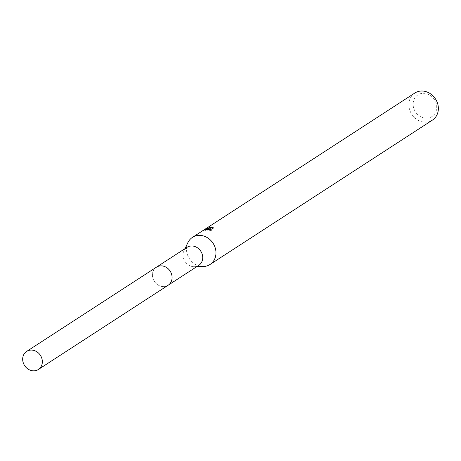 <?xml version="1.0" encoding="UTF-8"?>
<svg xmlns="http://www.w3.org/2000/svg" width="461" height="461" viewBox="0 0 461 461"><rect width="100%" height="100%" fill="white"/><g stroke="black" fill="none" stroke-linecap="round" stroke-linejoin="round"><path stroke-width="0.35" stroke-dasharray="2.31 1.73" d="M187.039 247.321A10.759 9.41 -123 0 0 183.991 250.836A10.759 9.41 -123 0 0 185.005 261.468A10.759 9.41 -123 0 0 194.3 266.717A10.759 9.41 -123 0 0 195.585 266.596A10.759 9.41 -123 0 0 198.754 265.369M159.564 265.98A10.759 9.41 -123 0 0 156.394 267.213A10.759 9.41 -123 0 0 153.432 279.654A10.759 9.41 -123 0 0 164.94 286.488A10.759 9.41 -123 0 0 168.109 285.261A10.759 9.41 -123 0 0 171.071 272.814A10.759 9.41 -123 0 0 159.564 265.98M187.852 242.682A16.147 14.124 -123 0 0 189.367 258.633A16.147 14.124 -123 0 0 203.324 266.516M414.819 93.041A16.147 14.124 -123 0 0 410.376 111.718A16.147 14.124 -123 0 0 427.647 121.975A16.147 14.124 -123 0 0 432.401 120.131M421.694 93.422A12.92 11.3 -123 0 0 413.569 107.655A12.92 11.3 -123 0 0 428.154 118.045A12.92 11.3 -123 0 0 436.273 103.806A12.92 11.3 -123 0 0 421.694 93.422M213.218 227.192L213.501 228.247A15.075 13.185 -123 0 0 211.927 228.183L207.191 229.359L208.13 228.748L206.632 229.515M211.927 228.183L211.806 227.728M206.015 229.883L203.22 231.687L205.981 230.085L205.295 231.088L211.53 230.333L206.701 229.78M211.53 230.333L211.247 229.255M205.295 231.088L205.03 230.056M203.883 231.451L203.606 230.402M203.22 231.687L202.938 230.609M206.649 229.872C210.17 229.376 212.567 228.685 213.841 227.797M205.808 230.004L205.577 229.123M208.13 228.748L207.853 227.699M156.642 267.046L156.394 267.213A10.764 9.416 -123 0 0 152.793 277.839A10.764 9.416 -123 0 0 168.115 285.267L168.363 285.1M194.3 266.717L196.761 266.665M183.991 250.836L185.045 248.612M207.012 228.685L207.191 229.359"/><path stroke-width="0.69" d="M168.363 285.1L198.754 265.369A10.759 9.41 -123 0 0 201.716 252.922A10.759 9.41 -123 0 0 190.209 246.088A10.759 9.41 -123 0 0 187.039 247.321L156.642 267.046M196.761 266.665L203.324 266.516A16.147 14.124 -123 0 0 205.254 266.331A16.147 14.124 -123 0 0 210.009 264.487A16.147 14.124 -123 0 0 214.451 245.811A16.147 14.124 -123 0 0 197.175 235.554A16.147 14.124 -123 0 0 192.421 237.398A16.147 14.124 -123 0 0 187.852 242.682L185.045 248.612M208.124 228.449L206.447 228.817L207.813 228.65L211.247 229.255L205.03 230.062L205.71 229.042L202.938 230.609L207.853 227.705L206.92 228.316L211.651 227.152A16.147 14.124 57 0 1 213.218 227.192L208.124 228.449M210.009 264.487L432.401 120.131A16.147 14.124 -123 0 0 436.844 101.455A16.147 14.124 -123 0 0 419.573 91.197A16.147 14.124 -123 0 0 414.819 93.041L192.421 237.398M211.806 227.728L211.651 227.152M206.701 229.78L206.447 228.817M205.934 229.895L205.71 229.042M206.632 229.515L206.015 229.883M41.968 358.848A10.764 9.416 -123 0 0 26.646 351.426A10.764 9.416 -123 0 0 23.05 362.058A10.764 9.416 -123 0 0 38.372 369.486A10.764 9.416 -123 0 0 41.968 358.848M38.372 369.486L168.115 285.267A10.764 9.416 -123 0 0 171.711 274.629A10.764 9.416 -123 0 0 156.388 267.207L26.646 351.426M206.914 228.316L207.012 228.685"/></g></svg>
